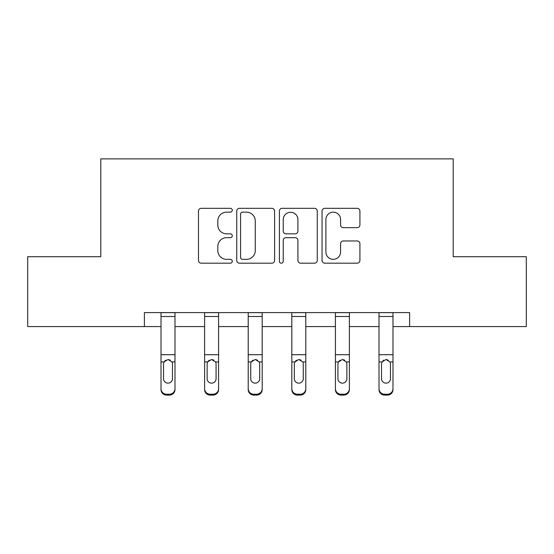 <?xml version="1.0" encoding="UTF-8"?>
<svg xmlns="http://www.w3.org/2000/svg" width="554" height="554" viewBox="0 0 554 554"><rect width="100%" height="100%" fill="white"/><g stroke="black" fill="none" stroke-linecap="round" stroke-linejoin="round"><path stroke-width="0.83" d="M232.285 210.236A1.918 1.918 0 0 0 230.36 208.318L201.213 208.318A2.742 2.742 0 0 0 198.471 211.06L198.471 260.435A2.742 2.742 0 0 0 201.213 263.185L230.36 263.185A1.918 1.918 0 0 0 232.285 261.259A1.918 1.918 0 0 0 230.36 259.341L226.593 259.341A8.781 8.781 0 0 1 217.812 250.56L217.812 246.447A8.781 8.781 0 0 1 226.593 237.666L230.36 237.666A1.918 1.918 0 0 0 232.285 235.748A1.918 1.918 0 0 0 230.36 233.83L226.593 233.83A8.781 8.781 0 0 1 217.812 225.049L217.812 220.935A8.781 8.781 0 0 1 226.593 212.154L230.36 212.154A1.918 1.918 0 0 0 232.285 210.236M357.171 227.652A2.742 2.742 0 0 0 359.92 224.91L359.92 211.06A2.742 2.742 0 0 0 357.171 208.318L324.803 208.318A2.742 2.742 0 0 0 322.061 211.06L322.061 260.435A2.742 2.742 0 0 0 324.803 263.185L357.171 263.185A2.742 2.742 0 0 0 359.92 260.435L359.92 243.705A2.742 2.742 0 0 0 357.171 240.962L343.321 240.962A2.742 2.742 0 0 0 340.578 243.705L340.578 252.001A7.34 7.34 0 0 1 333.238 259.341A7.34 7.34 0 0 1 325.897 252.001L325.897 219.495A7.34 7.34 0 0 1 333.238 212.154A7.34 7.34 0 0 1 340.578 219.495L340.578 224.91A2.742 2.742 0 0 0 343.321 227.652L357.171 227.652M144.386 326.583L27.7 326.583L27.7 256.71L100.786 256.71L100.786 158.887L453.214 158.887L453.214 256.71L526.3 256.71L526.3 326.583L409.614 326.583L409.614 312.608L144.386 312.608L144.386 326.583L161.013 326.583M274.597 211.06A2.742 2.742 0 0 0 271.855 208.318L239.487 208.318A2.742 2.742 0 0 0 236.745 211.06L236.745 260.435A2.742 2.742 0 0 0 239.487 263.185L271.855 263.185A2.742 2.742 0 0 0 274.597 260.435L274.597 211.06M282.145 208.318L314.513 208.318A2.742 2.742 0 0 1 317.255 211.06L317.255 260.435A2.742 2.742 0 0 1 314.513 263.185L300.663 263.185A2.742 2.742 0 0 1 297.92 260.435L297.92 240.415A2.742 2.742 0 0 0 295.171 237.666L285.982 237.666A2.742 2.742 0 0 0 283.239 240.415L283.239 261.259A1.918 1.918 0 0 1 281.321 263.185A1.918 1.918 0 0 1 279.403 261.259L279.403 211.06A2.742 2.742 0 0 1 282.145 208.318M174.988 326.583L204.613 326.583M218.588 326.583L248.213 326.583M262.187 326.583L291.813 326.583M305.787 326.583L335.412 326.583M349.387 326.583L379.012 326.583M392.987 326.583L409.614 326.583M242.5 212.154A1.918 1.918 0 0 0 240.581 214.073L240.581 257.423A1.918 1.918 0 0 0 242.5 259.341L246.482 259.341A8.781 8.781 0 0 0 255.262 250.56L255.262 220.935A8.781 8.781 0 0 0 246.482 212.154L242.5 212.154M297.92 219.633A7.34 7.34 0 0 0 290.58 212.293A7.34 7.34 0 0 0 283.239 219.633L283.239 231.087A2.742 2.742 0 0 0 285.982 233.83L295.171 233.83A2.742 2.742 0 0 0 297.92 231.087L297.92 219.633M161.013 362.801L161.013 388.686A5.588 5.547 0 0 0 166.602 394.233L169.399 394.233A5.588 5.547 0 0 0 174.988 388.686L174.988 389.566A5.588 5.547 180 0 1 169.399 395.113L169.399 394.233M172.474 379.58L172.474 378.707A4.474 4.439 180 0 1 168 383.146A4.474 4.439 180 0 1 163.527 378.707L163.527 363.985L163.527 378.707A4.474 4.439 180 0 0 168 383.146M170.327 360.148L168 359.491L171.975 361.928L172.474 363.639M165.667 360.148L164.026 361.928L163.527 363.985L164.026 361.928L168 359.491M174.988 312.608L174.988 389.566M161.013 312.608L161.013 388.686M166.602 394.233L166.602 395.113L169.399 395.113M166.602 395.113A5.588 5.547 180 0 1 161.013 389.566M172.474 363.985L172.474 378.707M218.588 362.801L218.588 389.566A5.588 5.547 180 0 1 212.999 395.113L212.999 394.233A5.588 5.547 0 0 0 218.588 388.686L218.588 389.566M216.074 379.58L216.074 378.707A4.474 4.439 180 0 1 211.6 383.146A4.474 4.439 180 0 1 207.127 378.707L207.127 363.985L207.127 378.707A4.474 4.439 180 0 0 211.6 383.146M213.927 360.148L211.6 359.491L215.575 361.928L216.074 363.639M209.267 360.148L207.625 361.928L207.127 363.985L207.625 361.928L211.6 359.491M262.187 362.801L262.187 389.566A5.588 5.547 180 0 1 256.599 395.113L256.599 394.233A5.588 5.547 0 0 0 262.187 388.686L262.187 389.566M259.674 379.58L259.674 378.707A4.474 4.439 180 0 1 255.2 383.146A4.474 4.439 180 0 1 250.727 378.707L250.727 363.985L250.727 378.707A4.474 4.439 180 0 0 255.2 383.146M257.527 360.148L255.2 359.491L259.175 361.928L259.674 363.639M252.866 360.148L251.225 361.928L250.727 363.985L251.225 361.928L255.2 359.491M218.588 312.608L218.588 388.686M210.201 394.233L210.201 395.113A5.588 5.547 180 0 1 204.613 389.566L204.613 388.686A5.588 5.547 0 0 0 210.201 394.233L212.999 394.233M204.613 312.608L204.613 388.686M210.201 395.113L212.999 395.113M216.074 363.985L216.074 378.707M262.187 312.608L262.187 388.686M253.801 394.233L253.801 395.113A5.588 5.547 180 0 1 248.213 389.566L248.213 388.686A5.588 5.547 0 0 0 253.801 394.233L256.599 394.233M248.213 312.608L248.213 388.686M253.801 395.113L256.599 395.113M259.674 363.985L259.674 378.707M305.787 362.801L305.787 389.566A5.588 5.547 180 0 1 300.199 395.113L300.199 394.233A5.588 5.547 0 0 0 305.787 388.686L305.787 389.566M303.273 379.58L303.273 378.707A4.474 4.439 180 0 1 298.8 383.146A4.474 4.439 180 0 1 294.326 378.707L294.326 363.985L294.326 378.707A4.474 4.439 180 0 0 298.8 383.146M301.127 360.148L298.8 359.491L302.775 361.928L303.273 363.639M296.466 360.148L294.825 361.928L294.326 363.985L294.825 361.928L298.8 359.491M305.787 312.608L305.787 388.686M297.401 394.233L297.401 395.113A5.588 5.547 180 0 1 291.813 389.566L291.813 388.686A5.588 5.547 0 0 0 297.401 394.233L300.199 394.233M291.813 312.608L291.813 388.686M297.401 395.113L300.199 395.113M303.273 363.985L303.273 378.707M349.387 362.801L349.387 389.566A5.588 5.547 180 0 1 343.799 395.113L343.799 394.233A5.588 5.547 0 0 0 349.387 388.686L349.387 389.566M346.873 379.58L346.873 378.707A4.474 4.439 180 0 1 342.4 383.146A4.474 4.439 180 0 1 337.926 378.707L337.926 363.985L337.926 378.707A4.474 4.439 180 0 0 342.4 383.146M344.726 360.148L342.4 359.491L346.375 361.928L346.873 363.639M340.066 360.148L338.425 361.928L337.926 363.985L338.425 361.928L342.4 359.491M349.387 312.608L349.387 388.686M341.001 394.233L341.001 395.113A5.588 5.547 180 0 1 335.412 389.566L335.412 388.686A5.588 5.547 0 0 0 341.001 394.233L343.799 394.233M335.412 312.608L335.412 388.686M341.001 395.113L343.799 395.113M346.873 363.985L346.873 378.707M392.987 362.801L392.987 389.566A5.588 5.547 180 0 1 387.398 395.113L387.398 394.233A5.588 5.547 0 0 0 392.987 388.686L392.987 389.566M390.473 379.58L390.473 378.707A4.474 4.439 180 0 1 386 383.146A4.474 4.439 180 0 1 381.526 378.707L381.526 363.985L381.526 378.707A4.474 4.439 180 0 0 386 383.146M388.326 360.148L386 359.491L389.974 361.928L390.473 363.639M383.666 360.148L382.025 361.928L381.526 363.985L382.025 361.928L386 359.491M392.987 312.608L392.987 388.686M384.601 394.233L384.601 395.113A5.588 5.547 180 0 1 379.012 389.566L379.012 388.686A5.588 5.547 0 0 0 384.601 394.233L387.398 394.233M379.012 312.608L379.012 388.686M384.601 395.113L387.398 395.113M390.473 363.985L390.473 378.707M161.013 312.664L174.988 312.664M171.975 361.928L174.988 361.928M161.013 361.928L164.026 361.928M161.013 354.699L174.988 354.699M161.013 316.493L174.988 316.493M204.613 312.664L218.588 312.664M215.575 361.928L218.588 361.928M204.613 361.928L207.625 361.928M204.613 354.699L218.588 354.699M204.613 316.493L218.588 316.493M248.213 312.664L262.187 312.664M259.175 361.928L262.187 361.928M248.213 361.928L251.225 361.928M248.213 354.699L262.187 354.699M248.213 316.493L262.187 316.493M291.813 312.664L305.787 312.664M302.775 361.928L305.787 361.928M291.813 361.928L294.825 361.928M291.813 354.699L305.787 354.699M291.813 316.493L305.787 316.493M335.412 312.664L349.387 312.664M346.375 361.928L349.387 361.928M335.412 361.928L338.425 361.928M335.412 354.699L349.387 354.699M335.412 316.493L349.387 316.493M379.012 312.664L392.987 312.664M389.974 361.928L392.987 361.928M379.012 361.928L382.025 361.928M379.012 354.699L392.987 354.699M379.012 316.493L392.987 316.493"/></g></svg>
